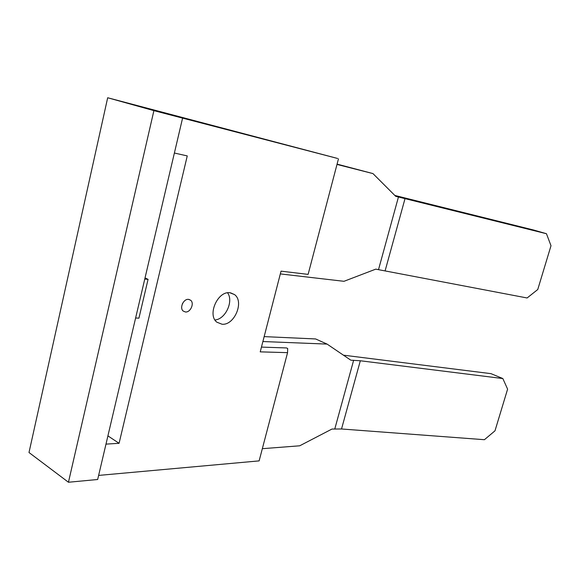 <?xml version="1.0" encoding="UTF-8"?>
<svg xmlns="http://www.w3.org/2000/svg" width="580" height="580" viewBox="0 0 580 580"><rect width="100%" height="100%" fill="white"/><g stroke="black" fill="none" stroke-linecap="round" stroke-linejoin="round"><path stroke-width="0.87" d="M185.44 311.982C190.487 312.62 194.641 303.231 190.646 300.244L188.514 299.374C183.512 298.649 179.256 308.038 183.215 311.068L185.44 311.982M182.729 303.13L182.309 304.007M222.031 324.227C234.393 325.648 244.528 301.549 234.494 294.567L229.898 292.748C217.746 290.783 207.038 314.976 216.884 322.19L222.031 324.227M227.577 292.82C233.856 301.187 225.475 319.268 214.977 319.971M337.56 158.456L107.684 97.752L153.903 110.642L337.56 158.456M98.629 475.411L259.13 460.882L287.564 352.647L260.224 351.864L281.039 271.15L308.118 274.383L338.466 158.84M105.981 444.12L119.074 443.309L187.253 155.918L174.377 153.026M107.684 97.752L29 452.523L68.454 482.248L97.665 479.5L182.577 118.146M68.454 482.248L153.903 110.642M261.45 347.094L286.513 347.942L287.68 348.493L287.564 352.647M262.334 448.688L299.715 445.795L331.949 429.055L341.526 428.983L484.416 439.705L494.986 430.824L507.601 389.144L502.838 378.551L490.977 373.65L343.433 355.17M262.885 341.533L327.084 344.092L350.82 360.18L360.325 360.767L502.838 378.551M280.329 273.912L343.976 281.307L375.76 269.142L527.111 297.975L537.754 289.514L551 245.731L546.462 233.725L533.89 230.093L394.835 195.445M336.994 164.43L372.962 173.587L395.705 196.323L546.462 233.725M372.962 173.587L337.082 164.125M327.084 344.092L315.621 338.952L264.154 336.618M145.029 277.936L148.067 279.35L138.924 318.166L135.619 317.978M107.916 435.877L119.074 443.309M148.067 279.35L144.768 279.031M353.648 360.238L334.812 428.881M398.46 196.961L378.544 269.519M360.325 360.767L341.526 428.983M405.036 198.556L385.171 270.628M188.87 299.418L190.646 300.244M230.557 292.835L234.494 294.567"/></g></svg>
